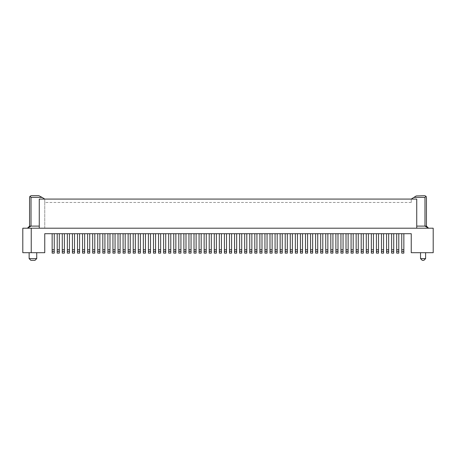 <?xml version="1.0" encoding="UTF-8"?>
<svg xmlns="http://www.w3.org/2000/svg" width="456" height="456" viewBox="0 0 456 456"><rect width="100%" height="100%" fill="white"/><g stroke="black" fill="none" stroke-linecap="round" stroke-linejoin="round"><path stroke-width="0.34" stroke-dasharray="2.28 1.71" d="M261.989 233.7L261.989 253.12L261.989 233.7L259.88 233.7L261.989 233.7L259.88 233.7L261.989 233.7L261.989 251.433L259.88 251.433L261.989 251.433L259.88 251.433L259.88 233.7L259.88 253.12L261.989 253.12L261.989 251.433M373.458 233.7L373.458 249.745L371.344 249.745L371.344 253.12L373.458 253.12L371.344 253.12L371.344 249.745L371.344 253.12L373.458 253.12L373.458 233.7L371.344 233.7L373.458 233.7L371.344 233.7L373.458 233.7L373.458 253.12L373.458 249.745L371.344 249.745L371.344 233.7M371.344 251.433L373.458 251.433M249.745 251.433L251.855 251.433L249.745 251.433L249.745 233.7L249.745 253.12L249.745 251.433L251.855 251.433L251.855 233.7L251.855 253.12L251.855 233.7L249.745 233.7L251.855 233.7M251.855 251.433L251.855 253.12L249.745 253.12L251.855 253.12L249.745 253.12L249.745 249.745L251.855 249.745M163.613 233.7L163.613 251.433L165.722 251.433L163.613 251.433L163.613 253.12L163.613 233.7L165.722 233.7L163.613 233.7L165.722 233.7L165.722 253.12L165.722 233.7L163.613 233.7L163.613 253.12L165.722 253.12L165.722 233.7M411.244 233.7L44.756 233.7L44.756 252.698L22.8 252.698L22.8 228.211L433.2 228.211L433.2 252.698L411.244 252.698L411.244 233.7M97.744 251.433L97.744 233.7L99.858 233.7L97.744 233.7L99.858 233.7L97.744 233.7L97.744 251.433L99.858 251.433L99.858 249.745L99.858 253.12L99.858 251.433L97.744 251.433L99.858 251.433M92.676 233.7L94.791 233.7L92.676 233.7L94.791 233.7L92.676 233.7L92.676 251.433L94.791 251.433L94.791 249.745L94.791 253.12L94.791 251.433L92.676 251.433L92.676 233.7L92.676 249.745L94.791 249.745L94.791 253.12L92.676 253.12L94.791 253.12L92.676 253.12L92.676 249.745L94.791 249.745L94.791 233.7L94.791 249.745L92.676 249.745M87.609 233.7L89.724 233.7L87.609 233.7L89.724 233.7L87.609 233.7L87.609 251.433L89.724 251.433L89.724 249.745L89.724 253.12L89.724 251.433L87.609 251.433L87.609 249.745L89.724 249.745L89.724 253.12L87.609 253.12L87.609 249.745L89.724 249.745L89.724 233.7L89.724 249.745L87.609 249.745M82.542 233.7L84.656 233.7L82.542 233.7L84.656 233.7L82.542 233.7L82.542 251.433L84.656 251.433L84.656 249.745L84.656 253.12L84.656 251.433L82.542 251.433L84.656 251.433M77.48 233.7L79.589 233.7L77.48 233.7L79.589 233.7L77.48 233.7L77.48 253.12L77.48 249.745L79.589 249.745L79.589 253.12L79.589 233.7L79.589 253.12L77.48 253.12L79.589 253.12L77.48 253.12L77.48 249.745L79.589 249.745L77.48 249.745M72.413 233.7L74.522 233.7L72.413 233.7L74.522 233.7L72.413 233.7L72.413 253.12L74.522 253.12L74.522 233.7L74.522 253.12L74.522 249.745L72.413 249.745L74.522 249.745L72.413 249.745L72.413 253.12L74.522 253.12L72.413 253.12L72.413 249.745M67.346 233.7L69.454 233.7L67.346 233.7L69.454 233.7L67.346 233.7L67.346 251.433L69.454 251.433L69.454 249.745L69.454 253.12L69.454 251.433L67.346 251.433L67.346 253.12L69.454 253.12L69.454 233.7L69.454 249.745L67.346 249.745L69.454 249.745L67.346 249.745L67.346 253.12L69.454 253.12L67.346 253.12L67.346 249.745M62.278 233.7L64.387 233.7L62.278 233.7L64.387 233.7L62.278 233.7L62.278 251.433L64.387 251.433L64.387 249.745L64.387 253.12L64.387 251.433L62.278 251.433L62.278 253.12L64.387 253.12L62.278 253.12L62.278 249.745L64.387 249.745L64.387 233.7L64.387 253.12L62.278 253.12L62.278 249.745L64.387 249.745L62.278 249.745M57.211 233.7L59.32 233.7L57.211 233.7L59.32 233.7L57.211 233.7L57.211 251.433L59.32 251.433L59.32 249.745L59.32 253.12L59.32 251.433L57.211 251.433L59.32 251.433M52.144 233.7L54.258 233.7L52.144 233.7L54.258 233.7L52.144 233.7L52.144 253.12L54.258 253.12L54.258 249.745L54.258 253.12L52.144 253.12L52.144 249.745L54.258 249.745L54.258 233.7L54.258 253.12L52.144 253.12L52.144 249.745L54.258 249.745L52.144 249.745M123.08 233.7L125.189 233.7L123.08 233.7L125.189 233.7L123.08 233.7L123.08 251.433L125.189 251.433L125.189 249.745L125.189 253.12L125.189 251.433L123.08 251.433L125.189 251.433M118.013 233.7L120.122 233.7L118.013 233.7L120.122 233.7L118.013 233.7L118.013 251.433L120.122 251.433L120.122 233.7L120.122 253.12L120.122 251.433L118.013 251.433L118.013 253.12L118.013 249.745L120.122 249.745L120.122 253.12L118.013 253.12L118.013 249.745L120.122 249.745L118.013 249.745M112.945 233.7L115.054 233.7L112.945 233.7L115.054 233.7L112.945 233.7L112.945 251.433L115.054 251.433L115.054 233.7L115.054 253.12L115.054 251.433L112.945 251.433L112.945 253.12L112.945 249.745L115.054 249.745L115.054 253.12L112.945 253.12L112.945 249.745L115.054 249.745L112.945 249.745M107.878 233.7L109.987 233.7L107.878 233.7L109.987 233.7L107.878 233.7L107.878 251.433L109.987 251.433L109.987 249.745L109.987 253.12L109.987 251.433L107.878 251.433L107.878 233.7L107.878 249.745L109.987 249.745L109.987 253.12L107.878 253.12L109.987 253.12L107.878 253.12L107.878 249.745L109.987 249.745L109.987 233.7L109.987 249.745L107.878 249.745M102.811 233.7L104.92 233.7L102.811 233.7L104.92 233.7L102.811 233.7L102.811 251.433L104.92 251.433L104.92 233.7L104.92 253.12L104.92 251.433L102.811 251.433L102.811 253.12L104.92 253.12L104.92 249.745L102.811 249.745L104.92 249.745L102.811 249.745L102.811 253.12L102.811 249.745M199.078 233.7L201.187 233.7L199.078 233.7L201.187 233.7L199.078 233.7L199.078 253.12L201.187 253.12L201.187 233.7M194.011 233.7L196.12 233.7L194.011 233.7L196.12 233.7L194.011 233.7L194.011 253.12L196.12 253.12L196.12 233.7M188.944 233.7L191.058 233.7L188.944 233.7L191.058 233.7L188.944 233.7L188.944 253.12L191.058 253.12L191.058 233.7M183.876 233.7L185.991 233.7L183.876 233.7L185.991 233.7L183.876 233.7L183.876 253.12L185.991 253.12L185.991 233.7M180.924 251.433L178.809 251.433L180.924 251.433L178.809 251.433L178.809 233.7L180.924 233.7L178.809 233.7L180.924 233.7L178.809 233.7L178.809 253.12L180.924 253.12L180.924 233.7M325.744 233.7L327.858 233.7L325.744 233.7L327.858 233.7L325.744 233.7L325.744 253.12L327.858 253.12L327.858 233.7M320.676 233.7L322.791 233.7L320.676 233.7L322.791 233.7L320.676 233.7L320.676 253.12L320.676 249.745L322.791 249.745L322.791 253.12L322.791 249.745L322.791 251.433L320.676 251.433L320.676 249.745L322.791 249.745L322.791 233.7M315.609 233.7L317.724 233.7L315.609 233.7L317.724 233.7L315.609 233.7L315.609 253.12L317.724 253.12L317.724 233.7M310.542 233.7L310.542 253.12L312.656 253.12L310.542 253.12L310.542 251.433L312.656 251.433L310.542 251.433L310.542 233.7L312.656 233.7L310.542 233.7L312.656 233.7L310.542 233.7L310.542 253.12L312.656 253.12L312.656 233.7M305.48 233.7L307.589 233.7L305.48 233.7L307.589 233.7L305.48 233.7L305.48 253.12L307.589 253.12L307.589 233.7M300.413 233.7L302.522 233.7L300.413 233.7L302.522 233.7L300.413 233.7L300.413 253.12L300.413 249.745L302.522 249.745L302.522 253.12L302.522 233.7L302.522 253.12L300.413 253.12L302.522 253.12L300.413 253.12L300.413 251.433L302.522 251.433L300.413 251.433L300.413 249.745L302.522 249.745L302.522 233.7M295.345 233.7L295.345 251.433L297.454 251.433L295.345 251.433L295.345 253.12L295.345 233.7L297.454 233.7L295.345 233.7L297.454 233.7L295.345 233.7L295.345 253.12L297.454 253.12L297.454 233.7M290.278 233.7L292.387 233.7L290.278 233.7L292.387 233.7L290.278 233.7L290.278 253.12L292.387 253.12L292.387 233.7M285.211 233.7L287.32 233.7L285.211 233.7L287.32 233.7L285.211 233.7L285.211 253.12L287.32 253.12L287.32 233.7M280.144 233.7L282.258 233.7L280.144 233.7L282.258 233.7L280.144 233.7L280.144 253.12L282.258 253.12L282.258 233.7M275.076 233.7L275.076 253.12L277.191 253.12L275.076 253.12L275.076 251.433L277.191 251.433L275.076 251.433L275.076 233.7L277.191 233.7L275.076 233.7L277.191 233.7L275.076 233.7L275.076 253.12L277.191 253.12L277.191 233.7M270.009 233.7L272.124 233.7L270.009 233.7L272.124 233.7L270.009 233.7L270.009 253.12L272.124 253.12L272.124 233.7M264.942 233.7L267.056 233.7L264.942 233.7L267.056 233.7L264.942 233.7L264.942 253.12L267.056 253.12L267.056 233.7M256.922 251.433L254.813 251.433L256.922 251.433L254.813 251.433L254.813 233.7L256.922 233.7L254.813 233.7L256.922 233.7L254.813 233.7L254.813 253.12L256.922 253.12L256.922 233.7M244.678 233.7L246.787 233.7L244.678 233.7L246.787 233.7L244.678 233.7L244.678 253.12L246.787 253.12L246.787 233.7M239.611 233.7L241.72 233.7L239.611 233.7L241.72 233.7L239.611 233.7L239.611 253.12L241.72 253.12L241.72 233.7M234.544 233.7L236.658 233.7L234.544 233.7L236.658 233.7L234.544 233.7L234.544 253.12L236.658 253.12L236.658 249.745L236.658 253.12L234.544 253.12L236.658 253.12L236.658 233.7M229.476 233.7L231.591 233.7L229.476 233.7L231.591 233.7L229.476 233.7L229.476 253.12L231.591 253.12L231.591 233.7M224.409 233.7L226.524 233.7L224.409 233.7L226.524 233.7L224.409 233.7L224.409 253.12L226.524 253.12L226.524 249.745L226.524 253.12L224.409 253.12L224.409 233.7L224.409 249.745L226.524 249.745L226.524 233.7L226.524 253.12L224.409 253.12L224.409 251.433L226.524 251.433L224.409 251.433L224.409 249.745L226.524 249.745L226.524 233.7M219.342 233.7L221.456 233.7L219.342 233.7L221.456 233.7L219.342 233.7L219.342 253.12L221.456 253.12L221.456 233.7M216.389 251.433L214.28 251.433L216.389 251.433L214.28 251.433L214.28 233.7L216.389 233.7L214.28 233.7L216.389 233.7L214.28 233.7L214.28 253.12L216.389 253.12L216.389 233.7M209.213 233.7L211.322 233.7L209.213 233.7L211.322 233.7L209.213 233.7L209.213 253.12L211.322 253.12L211.322 233.7M204.145 233.7L204.145 253.12L204.145 251.433L206.255 251.433L204.145 251.433L204.145 233.7L206.255 233.7L204.145 233.7L206.255 233.7L204.145 233.7L204.145 253.12L206.255 253.12L206.255 233.7M128.142 233.7L130.256 233.7L128.142 233.7L130.256 233.7L128.142 233.7L128.142 253.12L130.256 253.12L130.256 233.7M133.209 233.7L133.209 251.433L135.324 251.433L133.209 251.433L133.209 253.12L133.209 233.7L135.324 233.7L133.209 233.7L135.324 233.7L133.209 233.7L133.209 253.12L135.324 253.12L135.324 233.7M138.276 233.7L140.391 233.7L138.276 233.7L140.391 233.7L138.276 233.7L138.276 253.12L140.391 253.12L140.391 233.7M143.344 233.7L143.344 253.12L145.458 253.12L143.344 253.12L143.344 251.433L145.458 251.433L143.344 251.433L143.344 233.7L145.458 233.7L143.344 233.7L145.458 233.7L143.344 233.7L143.344 253.12L145.458 253.12L145.458 233.7M148.411 233.7L150.52 233.7L148.411 233.7L150.52 233.7L148.411 233.7L148.411 253.12L150.52 253.12L150.52 233.7M155.587 251.433L153.478 251.433L155.587 251.433L153.478 251.433L153.478 233.7L155.587 233.7L153.478 233.7L155.587 233.7L153.478 233.7L153.478 253.12L155.587 253.12L155.587 233.7M158.545 233.7L160.655 233.7L158.545 233.7L160.655 233.7L158.545 233.7L158.545 253.12L158.545 249.745L160.655 249.745L160.655 253.12L160.655 249.745L160.655 251.433L158.545 251.433L158.545 249.745L160.655 249.745L160.655 233.7M168.68 233.7L170.789 233.7L168.68 233.7L170.789 233.7L168.68 233.7L168.68 253.12L170.789 253.12L170.789 233.7M173.742 233.7L175.856 233.7L173.742 233.7L175.856 233.7L173.742 233.7L173.742 253.12L175.856 253.12L175.856 233.7M401.742 233.7L403.856 233.7L401.742 233.7L403.856 233.7L401.742 233.7L401.742 251.433L403.856 251.433L403.856 249.745L403.856 253.12L403.856 251.433L401.742 251.433L403.856 251.433M396.68 233.7L398.789 233.7L396.68 233.7L398.789 233.7L396.68 233.7L396.68 251.433L398.789 251.433L398.789 249.745L398.789 253.12L398.789 251.433L396.68 251.433L396.68 253.12L398.789 253.12L396.68 253.12L396.68 249.745L398.789 249.745L398.789 233.7L398.789 253.12L396.68 253.12L396.68 249.745L398.789 249.745L396.68 249.745M391.613 251.433L391.613 233.7L393.722 233.7L391.613 233.7L393.722 233.7L391.613 233.7L391.613 251.433L393.722 251.433L393.722 249.745L393.722 253.12L393.722 251.433L391.613 251.433L393.722 251.433M386.545 251.433L386.545 233.7L388.654 233.7L386.545 233.7L388.654 233.7L386.545 233.7L386.545 251.433L388.654 251.433L388.654 249.745L388.654 253.12L388.654 251.433L386.545 251.433L388.654 251.433M381.478 233.7L383.587 233.7L381.478 233.7L383.587 233.7L381.478 233.7L381.478 251.433L383.587 251.433L383.587 249.745L383.587 253.12L383.587 251.433L381.478 251.433L383.587 251.433M376.411 233.7L378.52 233.7L376.411 233.7L378.52 233.7L376.411 233.7L376.411 251.433L378.52 251.433L378.52 233.7L378.52 253.12L378.52 251.433L376.411 251.433L376.411 253.12L376.411 249.745L378.52 249.745L378.52 253.12L376.411 253.12L378.52 253.12L376.411 253.12L376.411 249.745L378.52 249.745L376.411 249.745M366.276 233.7L368.391 233.7L366.276 233.7L368.391 233.7L366.276 233.7L366.276 251.433L368.391 251.433L368.391 249.745L368.391 253.12L368.391 251.433L366.276 251.433L366.276 253.12L368.391 253.12L366.276 253.12L368.391 253.12L368.391 233.7L368.391 249.745L366.276 249.745L366.276 233.7L366.276 249.745L368.391 249.745L366.276 249.745L366.276 253.12L366.276 249.745M361.209 251.433L361.209 233.7L363.324 233.7L361.209 233.7L363.324 233.7L361.209 233.7L361.209 251.433L363.324 251.433L363.324 233.7L363.324 253.12L363.324 251.433L361.209 251.433L363.324 251.433M356.142 233.7L358.256 233.7L356.142 233.7L358.256 233.7L356.142 233.7L356.142 251.433L358.256 251.433L358.256 249.745L358.256 253.12L358.256 251.433L356.142 251.433L358.256 251.433M351.08 251.433L351.08 233.7L353.189 233.7L351.08 233.7L353.189 233.7L351.08 233.7L351.08 251.433L353.189 251.433L353.189 233.7L353.189 253.12L353.189 251.433L351.08 251.433L353.189 251.433M346.013 233.7L348.122 233.7L346.013 233.7L348.122 233.7L346.013 233.7L346.013 251.433L348.122 251.433L348.122 233.7L348.122 253.12L348.122 251.433L346.013 251.433L346.013 253.12L348.122 253.12L348.122 249.745L346.013 249.745L346.013 233.7L346.013 249.745L348.122 249.745L346.013 249.745L346.013 253.12L346.013 249.745M340.945 233.7L343.054 233.7L340.945 233.7L343.054 233.7L340.945 233.7L340.945 251.433L343.054 251.433L343.054 249.745L343.054 253.12L343.054 251.433L340.945 251.433L340.945 253.12L343.054 253.12L340.945 253.12L340.945 233.7L340.945 249.745L343.054 249.745L343.054 233.7L343.054 253.12L340.945 253.12L340.945 249.745L343.054 249.745L340.945 249.745M335.878 233.7L337.987 233.7L335.878 233.7L337.987 233.7L335.878 233.7L335.878 251.433L337.987 251.433L337.987 233.7L337.987 253.12L337.987 251.433L335.878 251.433L335.878 253.12L337.987 253.12L337.987 249.745L335.878 249.745L337.987 249.745L335.878 249.745L335.878 253.12L337.987 253.12L335.878 253.12L335.878 249.745M330.811 233.7L332.92 233.7L330.811 233.7L332.92 233.7L330.811 233.7L330.811 253.12L332.92 253.12L332.92 249.745L332.92 253.12L330.811 253.12L330.811 233.7L330.811 249.745L332.92 249.745L332.92 253.12L330.811 253.12L330.811 249.745L332.92 249.745L332.92 233.7L332.92 249.745L330.811 249.745M307.589 251.433L305.48 251.433L307.589 251.433L305.48 251.433L305.48 253.12L307.589 253.12L305.48 253.12L305.48 249.745L307.589 249.745M99.858 233.7L99.858 249.745L97.744 249.745L97.744 253.12L99.858 253.12L97.744 253.12L99.858 253.12L99.858 233.7L99.858 249.745L97.744 249.745L97.744 233.7M219.342 249.745L219.342 253.12L219.342 249.745L221.456 249.745M290.278 249.745L290.278 253.12L290.278 249.745L292.387 249.745M416.733 228.211L416.733 226.102L416.733 228.211L27.445 228.211L39.267 228.211L39.267 226.102L39.267 228.211L428.554 228.211L416.733 228.211L416.733 199.078L39.267 199.078L39.267 228.211M173.742 249.745L173.742 251.433L175.856 251.433L173.742 251.433L173.742 253.12L175.856 253.12L173.742 253.12L173.742 249.745L175.856 249.745M52.144 251.433L54.258 251.433M153.478 253.12L155.587 253.12L153.478 253.12M428.554 228.211L426.445 226.102L424.975 226.102L428.554 228.211M39.267 226.102L39.267 199.078L39.267 226.102L31.025 226.102L27.445 228.211L29.554 226.102L31.025 226.102L31.025 197.391L42.06 197.391L44.762 199.078L39.267 199.078L411.244 199.078L411.244 202.458L44.756 202.458L44.756 199.078L416.733 199.078L416.733 226.102L424.975 226.102L424.975 197.391L413.94 197.391L411.238 199.078L416.733 199.078L416.733 226.102M29.554 197.391L29.554 226.102M420.535 252.698L425.602 252.698L420.535 252.698M411.244 202.458L411.238 199.078M411.238 202.458L44.762 202.458L44.756 228.211L411.244 228.211M44.756 228.211L44.756 202.458M325.744 249.745L325.744 253.12L327.858 253.12L325.744 253.12L325.744 249.745L327.858 249.745M31.242 195.698L38.874 195.698M199.078 249.745L199.078 253.12L201.187 253.12L199.078 253.12L199.078 249.745L201.187 249.745M125.189 233.7L125.189 253.12L123.08 253.12L123.08 249.745L125.189 249.745L123.08 249.745L123.08 253.12L125.189 253.12L123.08 253.12L123.08 251.433M191.058 251.433L188.944 251.433L191.058 251.433L188.944 251.433L188.944 249.745L191.058 249.745M194.011 249.745L194.011 251.433L196.12 251.433L194.011 251.433L194.011 253.12L196.12 253.12L194.011 253.12L194.011 249.745L196.12 249.745M128.142 249.745L128.142 253.12L128.142 249.745L130.256 249.745M77.48 251.433L79.589 251.433M199.078 251.433L201.187 251.433M138.276 249.745L138.276 253.12L140.391 253.12L138.276 253.12L138.276 249.745L140.391 249.745M229.476 251.433L229.476 249.745L229.476 253.12L231.591 253.12L229.476 253.12L229.476 251.433L231.591 251.433M158.545 251.433L158.545 253.12L160.655 253.12L160.655 251.433L158.545 251.433L160.655 251.433M383.587 233.7L383.587 253.12L381.478 253.12L383.587 253.12L381.478 253.12L381.478 249.745L383.587 249.745L381.478 249.745L381.478 251.433M264.942 249.745L264.942 251.433L267.056 251.433L264.942 251.433L264.942 253.12L264.942 249.745L267.056 249.745M270.009 249.745L270.009 253.12L272.124 253.12L270.009 253.12L270.009 251.433L272.124 251.433L270.009 251.433L270.009 249.745L272.124 249.745M403.856 233.7L403.856 253.12L401.742 253.12L401.742 249.745L403.856 249.745L401.742 249.745L401.742 253.12L403.856 253.12L401.742 253.12L401.742 251.433M183.876 249.745L183.876 253.12L185.991 253.12L183.876 253.12L183.876 251.433L185.991 251.433L183.876 251.433L183.876 249.745L185.991 249.745M330.811 251.433L332.92 251.433M234.544 249.745L234.544 253.12L234.544 251.433L236.658 251.433L234.544 251.433L234.544 249.745L236.658 249.745M315.609 249.745L315.609 251.433L317.724 251.433L315.609 251.433L315.609 253.12L317.724 253.12L315.609 253.12L315.609 249.745L317.724 249.745M133.209 253.12L135.324 253.12L133.209 253.12M325.744 251.433L327.858 251.433M239.611 249.745L239.611 253.12L241.72 253.12L239.611 253.12L239.611 251.433L241.72 251.433L239.611 251.433L239.611 249.745L241.72 249.745M356.142 251.433L356.142 253.12L358.256 253.12L356.142 253.12L356.142 249.745L358.256 249.745L358.256 233.7L358.256 253.12L356.142 253.12L356.142 249.745L358.256 249.745L356.142 249.745M320.676 251.433L322.791 251.433L322.791 253.12L320.676 253.12L322.791 253.12L320.676 253.12L320.676 251.433L322.791 251.433M148.411 249.745L148.411 253.12L150.52 253.12L148.411 253.12L148.411 249.745L150.52 249.745M290.278 253.12L292.387 253.12L290.278 253.12M254.813 251.433L254.813 233.7M84.656 233.7L84.656 253.12L82.542 253.12L82.542 249.745L84.656 249.745L84.656 233.7L84.656 249.745L82.542 249.745L82.542 253.12L84.656 253.12L82.542 253.12L82.542 251.433M398.789 233.7L398.789 249.745M163.613 253.12L165.722 253.12L163.613 253.12M178.809 251.433L178.809 233.7M295.345 253.12L297.454 253.12L295.345 253.12M57.211 251.433L57.211 253.12L59.32 253.12L57.211 253.12L57.211 249.745L59.32 249.745L59.32 233.7L59.32 253.12L57.211 253.12L57.211 249.745L59.32 249.745L57.211 249.745M411.238 228.211L44.762 228.211M388.654 233.7L388.654 249.745L386.545 249.745L386.545 253.12L388.654 253.12L386.545 253.12L388.654 253.12L388.654 233.7L388.654 249.745L386.545 249.745L386.545 233.7M148.411 251.433L150.52 251.433M426.445 197.391L426.445 226.102M115.054 233.7L115.054 249.745M89.724 233.7L89.724 249.745M138.276 251.433L140.391 251.433M168.68 249.745L168.68 253.12L170.789 253.12L168.68 253.12L168.68 251.433L170.789 251.433L168.68 251.433L168.68 249.745L170.789 249.745M353.189 233.7L353.189 253.12L351.08 253.12L353.189 253.12L351.08 253.12L351.08 233.7M393.722 233.7L393.722 249.745L391.613 249.745L391.613 253.12L393.722 253.12L391.613 253.12L393.722 253.12L393.722 233.7L393.722 249.745L391.613 249.745L391.613 233.7M69.454 233.7L69.454 249.745M285.211 249.745L285.211 253.12L287.32 253.12L285.211 253.12L285.211 249.745L287.32 249.745M128.142 251.433L130.256 251.433M285.211 251.433L287.32 251.433M259.88 251.433L259.88 233.7M178.809 253.12L180.924 253.12L178.809 253.12M337.987 233.7L337.987 249.745M29.133 252.698L36.731 252.698L29.133 252.698M74.522 233.7L74.522 249.745M112.945 253.12L115.054 253.12L112.945 253.12M264.942 253.12L267.056 253.12L264.942 253.12M290.278 251.433L292.387 251.433M143.344 251.433L145.458 251.433M254.813 253.12L256.922 253.12L254.813 253.12M244.678 249.745L244.678 253.12L244.678 249.745L246.787 249.745M244.678 251.433L246.787 251.433M72.413 251.433L74.522 251.433M104.92 233.7L104.92 249.745M378.52 233.7L378.52 249.745M118.013 253.12L120.122 253.12L118.013 253.12M249.745 233.7L249.745 249.745M239.611 251.433L241.72 251.433M204.145 251.433L206.255 251.433M214.28 251.433L214.28 253.12L216.389 253.12L214.28 253.12L214.28 233.7M209.213 249.745L209.213 251.433L211.322 251.433L209.213 251.433L209.213 253.12L209.213 249.745L211.322 249.745M280.144 249.745L280.144 253.12L280.144 249.745L282.258 249.745M335.878 251.433L337.987 251.433M188.944 253.12L191.058 253.12L188.944 253.12M44.762 202.458L44.762 199.078M204.145 253.12L206.255 253.12L204.145 253.12M120.122 233.7L120.122 249.745M224.409 251.433L226.524 251.433M219.342 251.433L221.456 251.433M340.945 251.433L343.054 251.433M423.909 260.302L422.222 260.302M425.602 258.609L420.535 258.609M54.258 233.7L54.258 249.745M35.044 260.302L30.82 260.302M368.391 233.7L368.391 249.745M363.324 233.7L363.324 249.745L361.209 249.745L361.209 253.12L363.324 253.12L363.324 249.745L361.209 249.745L361.209 233.7M348.122 233.7L348.122 249.745M275.076 251.433L277.191 251.433M358.256 233.7L358.256 249.745M332.92 233.7L332.92 249.745M87.609 253.12L89.724 253.12L87.609 253.12M234.544 251.433L236.658 251.433M244.678 253.12L246.787 253.12L244.678 253.12M94.791 233.7L94.791 249.745M92.676 251.433L94.791 251.433M62.278 251.433L64.387 251.433M109.987 233.7L109.987 249.745M183.876 251.433L185.991 251.433M280.144 253.12L282.258 253.12L280.144 253.12M305.48 251.433L305.48 249.745M300.413 251.433L302.522 251.433M102.811 253.12L104.92 253.12L102.811 253.12M280.144 251.433L282.258 251.433M118.013 251.433L120.122 251.433M259.88 253.12L261.989 253.12L259.88 253.12M219.342 253.12L221.456 253.12L219.342 253.12M209.213 253.12L211.322 253.12L209.213 253.12M36.731 258.609L29.133 258.609M158.545 253.12L160.655 253.12L158.545 253.12M376.411 251.433L378.52 251.433M366.276 251.433L368.391 251.433M346.013 251.433L348.122 251.433M343.054 233.7L343.054 249.745M128.142 253.12L130.256 253.12L128.142 253.12M346.013 253.12L348.122 253.12L346.013 253.12M173.742 251.433L175.856 251.433M361.209 253.12L363.324 253.12L361.209 253.12M188.944 251.433L188.944 249.745M79.589 233.7L79.589 249.745M64.387 233.7L64.387 249.745M87.609 251.433L89.724 251.433M153.478 251.433L153.478 233.7M133.209 251.433L135.324 251.433M112.945 251.433L115.054 251.433M107.878 251.433L109.987 251.433M194.011 251.433L196.12 251.433M163.613 251.433L165.722 251.433M396.68 251.433L398.789 251.433M67.346 251.433L69.454 251.433M168.68 251.433L170.789 251.433M209.213 251.433L211.322 251.433M270.009 251.433L272.124 251.433M295.345 251.433L297.454 251.433M310.542 251.433L312.656 251.433M59.32 233.7L59.32 249.745M315.609 251.433L317.724 251.433M264.942 251.433L267.056 251.433M102.811 251.433L104.92 251.433M163.613 249.745L165.722 249.745M153.478 249.745L155.587 249.745M391.613 249.745L393.722 249.745M254.813 249.745L256.922 249.745M133.209 249.745L135.324 249.745M259.88 249.745L261.989 249.745M275.076 249.745L277.191 249.745M178.809 249.745L180.924 249.745M351.08 249.745L353.189 249.745M204.145 249.745L206.255 249.745M295.345 249.745L297.454 249.745M403.856 249.745L401.742 249.745M84.656 249.745L82.542 249.745M229.476 249.745L231.591 249.745M97.744 249.745L99.858 249.745M310.542 249.745L312.656 249.745M320.676 249.745L322.791 249.745M383.587 249.745L381.478 249.745M386.545 249.745L388.654 249.745M143.344 249.745L145.458 249.745M361.209 249.745L363.324 249.745M214.28 249.745L216.389 249.745M224.409 249.745L226.524 249.745M125.189 249.745L123.08 249.745M300.413 249.745L302.522 249.745M371.344 249.745L373.458 249.745M158.545 249.745L160.655 249.745"/><path stroke-width="0.68" d="M261.989 233.7L261.989 253.12L259.88 253.12L259.88 251.433L261.989 251.433M44.756 233.7L411.244 233.7L411.244 252.698L433.2 252.698L433.2 228.211L22.8 228.211L22.8 252.698L44.756 252.698L44.756 233.7M29.554 197.391L29.971 196.279L29.554 197.391L29.554 226.102L27.445 228.211L31.025 226.102L29.554 226.102M31.242 195.698L29.971 196.279L31.025 197.391L29.971 196.279L31.242 195.698L38.874 195.698L42.06 197.391L38.874 195.698M39.267 228.211L39.267 199.078L416.733 199.078L416.733 228.211M39.267 226.102L31.025 226.102L31.025 197.391L42.06 197.391L44.756 199.072M87.609 233.7L87.609 253.12L89.724 253.12L89.724 233.7M277.191 233.7L277.191 253.12L275.076 253.12L275.076 251.433L277.191 251.433M275.076 233.7L275.076 251.433M123.08 233.7L123.08 253.12L125.189 253.12L125.189 233.7M52.144 233.7L52.144 253.12L54.258 253.12L54.258 233.7M201.187 251.433L201.187 253.12L199.078 253.12L199.078 251.433L201.187 251.433L201.187 233.7M196.12 253.12L194.011 253.12L194.011 251.433L196.12 251.433L196.12 253.12M57.211 233.7L57.211 253.12L59.32 253.12L59.32 233.7M82.542 233.7L82.542 251.433L84.656 251.433L84.656 233.7M272.124 233.7L272.124 253.12L270.009 253.12L270.009 251.433L272.124 251.433M77.48 233.7L77.48 253.12L79.589 253.12L79.589 233.7M185.991 253.12L183.876 253.12L183.876 251.433L185.991 251.433L185.991 253.12M62.278 233.7L62.278 251.433L64.387 251.433L64.387 233.7M366.276 233.7L366.276 251.433L368.391 251.433L368.391 233.7M351.08 233.7L351.08 251.433L353.189 251.433L353.189 233.7M180.924 233.7L180.924 253.12L178.809 253.12L178.809 251.433L180.924 251.433M178.809 233.7L178.809 251.433M401.742 233.7L401.742 253.12L403.856 253.12L403.856 233.7M199.078 233.7L199.078 251.433M118.013 233.7L118.013 253.12L120.122 253.12L120.122 233.7M340.945 233.7L340.945 253.12L343.054 253.12L343.054 233.7M386.545 233.7L386.545 253.12L388.654 253.12L388.654 233.7M386.545 251.433L388.654 251.433M340.945 251.433L343.054 251.433M317.724 253.12L315.609 253.12L315.609 251.433L317.724 251.433L317.724 253.12M391.613 233.7L391.613 253.12L393.722 253.12L393.722 233.7M401.742 251.433L403.856 251.433M150.52 233.7L150.52 253.12L148.411 253.12L148.411 251.433L150.52 251.433M381.478 233.7L381.478 251.433L383.587 251.433L383.587 233.7M297.454 233.7L297.454 253.12L295.345 253.12L295.345 251.433L297.454 251.433M185.991 233.7L185.991 251.433M183.876 233.7L183.876 251.433M287.32 251.433L287.32 253.12L285.211 253.12L285.211 251.433L287.32 251.433L287.32 233.7M305.48 251.433L307.589 251.433L307.589 253.12L305.48 253.12L305.48 249.745L307.589 249.745L307.589 251.433M130.256 251.433L130.256 253.12L128.142 253.12L128.142 251.433L130.256 251.433L130.256 233.7M236.658 233.7L236.658 253.12L234.544 253.12L234.544 251.433L236.658 251.433M234.544 233.7L234.544 251.433M264.942 233.7L264.942 251.433L267.056 251.433L267.056 253.12L264.942 253.12L264.942 251.433M165.722 233.7L165.722 253.12L163.613 253.12L163.613 251.433L165.722 251.433M292.387 251.433L292.387 253.12L290.278 253.12L290.278 251.433L292.387 251.433L292.387 233.7M361.209 233.7L361.209 251.433L363.324 251.433L363.324 233.7M282.258 251.433L282.258 253.12L280.144 253.12L280.144 251.433L282.258 251.433L282.258 233.7M97.744 233.7L97.744 253.12L99.858 253.12L99.858 233.7M211.322 253.12L209.213 253.12L209.213 251.433L211.322 251.433L211.322 253.12M396.68 233.7L396.68 253.12L398.789 253.12L398.789 233.7M241.72 233.7L241.72 251.433L239.611 251.433L239.611 233.7M140.391 251.433L140.391 253.12L138.276 253.12L138.276 251.433L140.391 251.433L140.391 233.7M322.791 233.7L322.791 253.12L320.676 253.12L320.676 251.433L322.791 251.433M320.676 233.7L320.676 251.433M335.878 233.7L335.878 251.433L337.987 251.433L337.987 233.7M327.858 253.12L325.744 253.12L325.744 251.433L327.858 251.433L327.858 253.12M160.655 251.433L160.655 253.12L158.545 253.12L158.545 251.433L160.655 251.433L160.655 233.7M312.656 233.7L312.656 253.12L310.542 253.12L310.542 251.433L312.656 251.433M310.542 233.7L310.542 251.433M300.413 233.7L300.413 251.433L302.522 251.433L302.522 253.12L300.413 253.12L300.413 251.433M145.458 251.433L145.458 253.12L143.344 253.12L143.344 251.433L145.458 251.433L145.458 233.7M175.856 233.7L175.856 253.12L173.742 253.12L173.742 251.433L175.856 251.433M173.742 233.7L173.742 251.433M112.945 233.7L112.945 253.12L115.054 253.12L115.054 233.7M411.244 199.072L413.94 197.391L424.975 197.391L426.029 196.279L424.758 195.698L426.029 196.279L426.445 197.391L426.029 196.279L424.975 197.391L424.975 226.102L426.445 226.102L428.554 228.211L424.975 226.102L416.733 226.102M155.587 233.7L155.587 253.12L153.478 253.12L153.478 251.433L155.587 251.433M153.478 233.7L153.478 251.433M226.524 253.12L226.524 251.433L224.409 251.433L224.409 253.12L226.524 253.12M246.787 253.12L244.678 253.12L244.678 251.433L246.787 251.433L246.787 253.12M270.009 233.7L270.009 251.433M256.922 253.12L254.813 253.12L254.813 251.433L256.922 251.433L256.922 253.12M82.542 251.433L82.542 253.12L84.656 253.12L84.656 251.433M72.413 233.7L72.413 253.12L74.522 253.12L74.522 233.7M72.413 251.433L74.522 251.433M376.411 233.7L376.411 253.12L378.52 253.12L378.52 233.7M356.142 233.7L356.142 251.433L358.256 251.433L358.256 233.7M330.811 233.7L330.811 253.12L332.92 253.12L332.92 233.7M346.013 233.7L346.013 251.433L348.122 251.433L348.122 233.7M170.789 251.433L170.789 253.12L168.68 253.12L168.68 251.433L170.789 251.433L170.789 233.7M102.811 233.7L102.811 253.12L104.92 253.12L104.92 233.7M188.944 251.433L191.058 251.433L191.058 253.12L188.944 253.12L188.944 249.745L191.058 249.745L191.058 251.433M107.878 233.7L107.878 253.12L109.987 253.12L109.987 233.7M112.945 251.433L115.054 251.433M62.278 251.433L62.278 253.12L64.387 253.12L64.387 251.433M188.944 233.7L188.944 249.745M351.08 251.433L351.08 253.12L353.189 253.12L353.189 251.433M135.324 251.433L135.324 253.12L133.209 253.12L133.209 251.433L135.324 251.433L135.324 233.7M335.878 251.433L335.878 253.12L337.987 253.12L337.987 251.433M133.209 233.7L133.209 251.433M371.344 233.7L371.344 251.433L373.458 251.433L373.458 233.7M204.145 233.7L204.145 251.433L206.255 251.433L206.255 253.12L204.145 253.12L204.145 251.433M221.456 253.12L219.342 253.12L219.342 251.433L221.456 251.433L221.456 253.12M327.858 233.7L327.858 251.433M325.744 233.7L325.744 251.433M92.676 233.7L92.676 253.12L94.791 253.12L94.791 233.7M92.676 251.433L94.791 251.433M413.94 197.391L416.231 195.955L413.94 197.391M256.922 233.7L256.922 251.433M254.813 233.7L254.813 251.433M346.013 251.433L346.013 253.12L348.122 253.12L348.122 251.433M366.276 251.433L366.276 253.12L368.391 253.12L368.391 251.433M356.142 251.433L356.142 253.12L358.256 253.12L358.256 251.433M426.445 226.102L426.445 197.391M87.609 251.433L89.724 251.433M214.28 251.433L216.389 251.433L216.389 253.12L214.28 253.12L214.28 249.745L216.389 249.745L216.389 251.433M67.346 233.7L67.346 253.12L69.454 253.12L69.454 233.7M206.255 233.7L206.255 251.433M107.878 251.433L109.987 251.433M317.724 233.7L317.724 251.433M158.545 233.7L158.545 251.433M194.011 233.7L194.011 251.433M330.811 251.433L332.92 251.433M143.344 233.7L143.344 251.433M138.276 233.7L138.276 251.433M381.478 251.433L381.478 253.12L383.587 253.12L383.587 251.433M371.344 251.433L371.344 253.12L373.458 253.12L373.458 251.433M249.745 251.433L251.855 251.433L251.855 253.12L249.745 253.12L249.745 233.7M246.787 233.7L246.787 251.433M244.678 233.7L244.678 251.433M391.613 251.433L393.722 251.433M231.591 233.7L231.591 253.12L229.476 253.12L229.476 251.433L231.591 251.433M229.476 233.7L229.476 251.433M239.611 251.433L239.611 253.12L241.72 253.12L241.72 251.433M290.278 233.7L290.278 251.433M302.522 233.7L302.522 251.433M424.758 195.698L416.231 195.955L424.758 195.698M224.409 233.7L224.409 249.745L226.524 249.745L226.524 251.433M224.409 249.745L224.409 251.433M168.68 233.7L168.68 251.433M422.222 260.302L420.535 258.609L425.602 258.609L423.909 260.302L422.222 260.302M211.322 233.7L211.322 251.433M209.213 233.7L209.213 251.433M295.345 233.7L295.345 251.433M29.133 258.609L30.82 260.302L35.044 260.302L36.731 258.609L29.133 258.609L29.133 252.698M305.48 233.7L305.48 249.745M361.209 251.433L361.209 253.12L363.324 253.12L363.324 251.433M123.08 251.433L125.189 251.433M221.456 233.7L221.456 251.433M219.342 233.7L219.342 251.433M31.242 228.211L31.242 252.698M396.68 251.433L398.789 251.433M259.88 233.7L259.88 251.433M285.211 233.7L285.211 251.433M118.013 251.433L120.122 251.433M280.144 233.7L280.144 251.433M267.056 233.7L267.056 251.433M226.524 249.745L226.524 233.7M163.613 233.7L163.613 251.433M97.744 251.433L99.858 251.433M376.411 251.433L378.52 251.433M148.411 233.7L148.411 251.433M420.535 252.698L420.535 258.609M425.602 252.698L425.602 258.609M36.731 252.698L36.731 258.609M196.12 233.7L196.12 251.433M102.811 251.433L104.92 251.433M128.142 233.7L128.142 251.433M77.48 251.433L79.589 251.433M57.211 251.433L59.32 251.433M191.058 233.7L191.058 249.745M67.346 251.433L69.454 251.433M251.855 233.7L251.855 251.433M307.589 233.7L307.589 249.745M52.144 251.433L54.258 251.433M315.609 233.7L315.609 251.433M216.389 233.7L216.389 249.745M214.28 233.7L214.28 249.745M275.076 249.745L277.191 249.745M57.211 249.745L59.32 249.745M77.48 249.745L79.589 249.745M366.276 249.745L368.391 249.745M178.809 249.745L180.924 249.745M401.742 249.745L403.856 249.745M381.478 249.745L383.587 249.745M183.876 249.745L185.991 249.745M234.544 249.745L236.658 249.745M239.611 249.745L241.72 249.745M320.676 249.745L322.791 249.745M310.542 249.745L312.656 249.745M173.742 249.745L175.856 249.745M153.478 249.745L155.587 249.745M270.009 249.745L272.124 249.745M330.811 249.745L332.92 249.745M386.545 249.745L388.654 249.745M346.013 249.745L348.122 249.745M391.613 249.745L393.722 249.745M102.811 249.745L104.92 249.745M325.744 249.745L327.858 249.745M254.813 249.745L256.922 249.745M158.545 249.745L160.655 249.745M143.344 249.745L145.458 249.745M138.276 249.745L140.391 249.745M396.68 249.745L398.789 249.745M361.209 249.745L363.324 249.745M67.346 249.745L69.454 249.745M244.678 249.745L246.787 249.745M107.878 249.745L109.987 249.745M204.145 249.745L206.255 249.745M229.476 249.745L231.591 249.745M290.278 249.745L292.387 249.745M300.413 249.745L302.522 249.745M168.68 249.745L170.789 249.745M209.213 249.745L211.322 249.745M118.013 249.745L120.122 249.745M295.345 249.745L297.454 249.745M219.342 249.745L221.456 249.745M92.676 249.745L94.791 249.745M259.88 249.745L261.989 249.745M285.211 249.745L287.32 249.745M52.144 249.745L54.258 249.745M112.945 249.745L115.054 249.745M199.078 249.745L201.187 249.745M280.144 249.745L282.258 249.745M163.613 249.745L165.722 249.745M371.344 249.745L373.458 249.745M340.945 249.745L343.054 249.745M148.411 249.745L150.52 249.745M351.08 249.745L353.189 249.745M356.142 249.745L358.256 249.745M335.878 249.745L337.987 249.745M97.744 249.745L99.858 249.745M376.411 249.745L378.52 249.745M87.609 249.745L89.724 249.745M133.209 249.745L135.324 249.745M123.08 249.745L125.189 249.745M194.011 249.745L196.12 249.745M128.142 249.745L130.256 249.745M249.745 249.745L251.855 249.745M62.278 249.745L64.387 249.745M72.413 249.745L74.522 249.745M315.609 249.745L317.724 249.745M264.942 249.745L267.056 249.745M82.542 249.745L84.656 249.745"/></g></svg>

